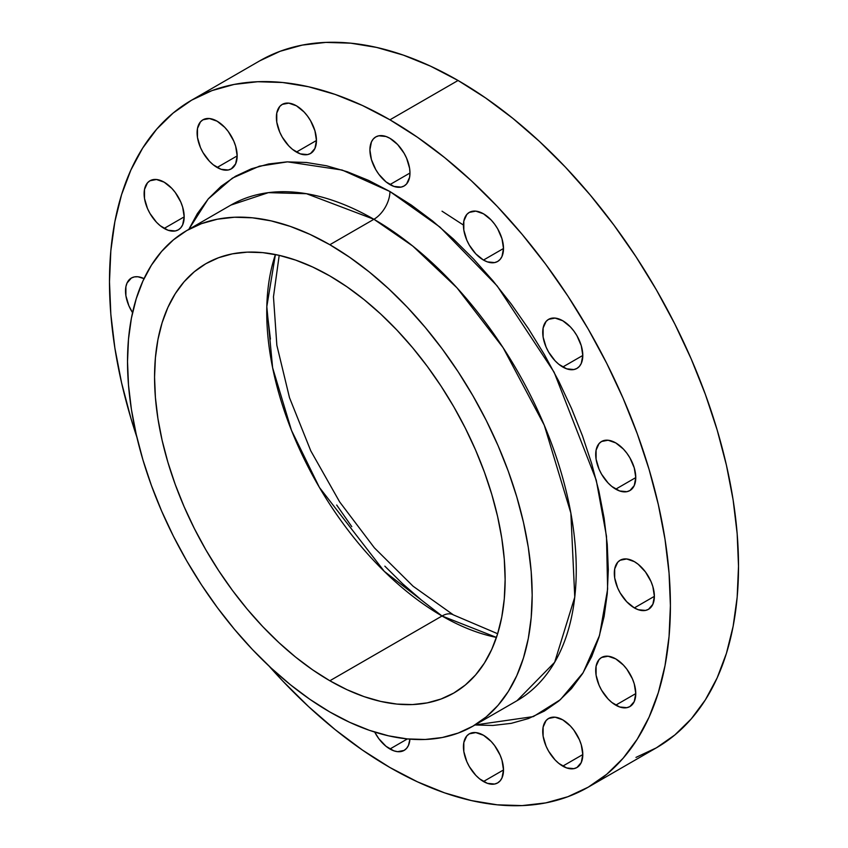 <?xml version="1.0" encoding="UTF-8"?>
<svg xmlns="http://www.w3.org/2000/svg" width="848" height="848" viewBox="0 0 848 848"><rect width="100%" height="100%" fill="white"/><g stroke="black" fill="none" stroke-linecap="round" stroke-linejoin="round"><path stroke-width="1.27" d="M562.765 367.014A28.334 16.356 60 0 1 544.257 342.051A28.334 16.356 60 0 1 548.592 319.346A28.334 16.356 60 0 1 562.765 320.756L555.09 318.085L548.592 319.346L546.101 321.413L543.112 328.028L543.112 337.048L546.101 347.118L548.592 352.058L555.09 360.824L558.853 364.311L566.665 368.827L573.895 369.548L576.926 368.424L579.417 366.357L581.272 363.421L582.799 355.45L562.765 367.014L582.799 355.45L581.272 345.719L576.926 335.702L573.895 331.08L570.428 326.936L562.765 320.756A28.334 16.356 60 0 1 581.272 345.719A28.334 16.356 60 0 1 576.926 368.424A28.334 16.356 60 0 1 562.765 367.014M483.477 260.06A28.334 16.356 60 0 1 464.969 235.097A28.334 16.356 60 0 1 469.304 212.392A28.334 16.356 60 0 1 483.477 213.802L475.802 211.131L469.304 212.392L466.813 214.459L463.824 221.074L463.824 230.105L466.813 240.164L469.304 245.114L475.802 253.881L483.477 260.06L487.377 261.873L494.607 262.594L497.638 261.47L500.129 259.403L501.984 256.467L503.5 248.496L483.477 260.06L503.5 248.496L501.984 238.765L497.638 228.748L494.607 224.126L491.14 219.982L483.477 213.802A28.334 16.356 60 0 1 501.984 238.765A28.334 16.356 60 0 1 497.638 261.47A28.334 16.356 60 0 1 483.477 260.06M389.942 184.588A28.334 16.356 60 0 1 371.435 159.615A28.334 16.356 60 0 1 375.781 136.92A28.334 16.356 60 0 1 389.942 138.319L386.031 136.507L378.812 135.797L375.781 136.92L373.29 138.987L371.435 141.913L369.908 149.884L371.435 159.615L375.781 169.632L378.812 174.264L386.031 181.885L393.854 186.39L401.072 187.111L404.114 185.988L406.605 183.921L409.595 177.306L409.976 173.013L389.942 184.588L409.976 173.013L409.595 168.286L406.605 158.216L404.114 153.276L397.606 144.51L389.942 138.319A28.334 16.356 60 0 1 408.45 163.282A28.334 16.356 60 0 1 404.114 185.988A28.334 16.356 60 0 1 389.942 184.588M296.418 152.068A28.334 16.356 60 0 1 277.911 127.105A28.334 16.356 60 0 1 282.246 104.399A28.334 16.356 60 0 1 296.418 105.799L288.755 103.138L282.246 104.399L279.755 106.466L276.766 113.081L276.766 122.101L279.755 132.171L282.246 137.111L288.755 145.877L292.507 149.365L300.319 153.88L307.548 154.59L310.58 153.467L314.926 148.474L316.452 140.503L296.418 152.068L316.452 140.503L314.926 130.772L310.58 120.755L307.548 116.123L304.082 111.989L296.418 105.799A28.334 16.356 60 0 1 314.926 130.772A28.334 16.356 60 0 1 310.58 153.467A28.334 16.356 60 0 1 296.418 152.068M217.13 167.469A28.334 16.356 60 0 1 198.623 142.496A28.334 16.356 60 0 1 202.958 119.801A28.334 16.356 60 0 1 217.13 121.2L209.456 118.54L202.958 119.801L200.467 121.868L197.478 128.483L197.478 137.503L200.467 147.573L202.958 152.513L209.456 161.279L213.219 164.766L221.031 169.282L228.26 169.992L231.292 168.869L235.638 163.876L237.164 155.905L217.13 167.469L237.164 155.905L235.638 146.163L233.783 141.097L228.26 131.525L224.794 127.391L217.13 121.2A28.334 16.356 60 0 1 235.638 146.163A28.334 16.356 60 0 1 231.292 168.869A28.334 16.356 60 0 1 217.13 167.469M164.152 228.43A28.334 16.356 60 0 1 145.644 203.467A28.334 16.356 60 0 1 149.979 180.762A28.334 16.356 60 0 1 164.152 182.172L156.477 179.5L149.979 180.762L147.488 182.829L144.499 189.443L144.499 198.474L147.488 208.534L149.979 213.484L156.477 222.25L160.24 225.738L168.052 230.243L175.282 230.963L178.313 229.84L180.804 227.773L182.659 224.837L184.186 216.865L164.152 228.43L184.186 216.865L182.659 207.135L180.804 202.068L175.282 192.496L171.815 188.362L164.152 182.172A28.334 16.356 60 0 1 182.659 207.135A28.334 16.356 60 0 1 178.313 229.84A28.334 16.356 60 0 1 164.152 228.43M132.553 312.658A28.334 16.356 60 0 1 131.376 278.027A28.334 16.356 60 0 1 144.033 278.621L137.874 276.766L134.419 276.904L131.376 278.027L127.041 283.02L125.896 286.698L125.896 295.729L128.885 305.789L132.553 312.658M389.942 749.007A28.334 16.356 60 0 1 374.699 732.078L378.812 738.682L386.031 746.304L393.854 750.819L397.606 751.667L404.114 750.406L406.605 748.339L408.45 745.413L409.923 739.149A28.334 16.356 60 0 1 404.114 750.406A28.334 16.356 60 0 1 389.942 749.007L407.4 738.926L389.942 749.007M483.477 781.517A28.334 16.356 60 0 1 464.969 756.554A28.334 16.356 60 0 1 469.304 733.849A28.334 16.356 60 0 1 483.477 735.258L475.802 732.587L469.304 733.849L466.813 735.916L463.824 742.53L463.824 751.561L466.813 761.621L469.304 766.571L475.802 775.337L479.565 778.824L487.377 783.329L494.607 784.05L497.638 782.927L500.129 780.86L501.984 777.923L503.5 769.952L483.477 781.517L503.5 769.952L501.984 760.221L500.129 755.155L494.607 745.583L491.14 741.438L483.477 735.258A28.334 16.356 60 0 1 501.984 760.221A28.334 16.356 60 0 1 497.638 782.927A28.334 16.356 60 0 1 483.477 781.517M562.765 766.126A28.334 16.356 60 0 1 544.257 741.152A28.334 16.356 60 0 1 548.592 718.457A28.334 16.356 60 0 1 562.765 719.857L555.09 717.196L548.592 718.457L546.101 720.524L543.112 727.139L543.112 736.159L546.101 746.229L548.592 751.169L555.09 759.935L558.853 763.423L566.665 767.938L573.895 768.648L576.926 767.525L581.272 762.532L582.799 754.561L562.765 766.126L582.799 754.561L581.272 744.82L579.417 739.753L573.895 730.181L570.428 726.047L562.765 719.857A28.334 16.356 60 0 1 581.272 744.82A28.334 16.356 60 0 1 576.926 767.525A28.334 16.356 60 0 1 562.765 766.126M615.743 705.154A28.334 16.356 60 0 1 597.236 680.191A28.334 16.356 60 0 1 601.571 657.486A28.334 16.356 60 0 1 615.743 658.885L608.08 656.225L601.571 657.486L599.08 659.553L596.091 666.168L596.091 675.188L599.08 685.258L601.571 690.198L608.08 698.964L611.832 702.451L619.644 706.967L626.873 707.677L629.905 706.554L634.251 701.561L635.777 693.59L615.743 705.154L635.777 693.59L634.251 683.859L632.396 678.782L626.873 669.21L623.407 665.076L615.743 658.885A28.334 16.356 60 0 1 634.251 683.859A28.334 16.356 60 0 1 629.905 706.554A28.334 16.356 60 0 1 615.743 705.154M615.743 489.158A28.334 16.356 60 0 1 597.236 464.195A28.334 16.356 60 0 1 601.571 441.49A28.334 16.356 60 0 1 615.743 442.9L608.08 440.229L601.571 441.49L599.08 443.557L596.091 450.171L596.091 459.192L599.08 469.262L601.571 474.202L608.08 482.968L611.832 486.455L619.644 490.971L626.873 491.681L629.905 490.557L634.251 485.565L635.777 477.594L615.743 489.158L635.777 477.594L634.251 467.863L629.905 457.846L626.873 453.224L623.407 449.08L615.743 442.9A28.334 16.356 60 0 1 634.251 467.863A28.334 16.356 60 0 1 629.905 490.557A28.334 16.356 60 0 1 615.743 489.158M634.346 607.899A28.334 16.356 60 0 1 615.839 582.936A28.334 16.356 60 0 1 620.174 560.231A28.334 16.356 60 0 1 634.346 561.63L626.683 558.97L620.174 560.231L617.683 562.298L614.694 568.913L614.694 577.933L617.683 588.003L620.174 592.943L626.683 601.709L634.346 607.899L638.258 609.712L645.476 610.422L648.508 609.299L652.854 604.306L654.38 596.335L634.346 607.899L654.38 596.335L652.854 586.593L650.999 581.527L645.476 571.955L638.258 564.333L634.346 561.63A28.334 16.356 60 0 1 652.854 586.593A28.334 16.356 60 0 1 648.508 609.299A28.334 16.356 60 0 1 634.346 607.899M230.847 205.11A286.136 165.201 -120 0 1 373.915 219.282L412.785 246.079L456.987 287.832L503.118 347.712L544.278 425.23L570.863 513.082L574.764 597.119L554.656 662.288L516.983 700.724A286.136 165.201 -120 0 0 560.846 471.435A286.136 165.201 -120 0 0 373.915 219.282A22.663 13.08 120 0 0 389.942 191.521L439.932 227.073L497.161 285.914L554.115 372.198L596.25 480.148L606.49 536.265L607.624 589.169L599.515 635.47L583.138 672.708L560.358 699.695L533.36 716.592L474.954 724.987L492.879 725.453L511.259 723.344L528.474 718.542L544.342 711.09L558.737 701.073L571.499 688.565L582.523 673.704L591.681 656.628L598.9 637.495L604.105 616.496L607.253 593.833L608.302 569.729L607.253 544.405L604.105 518.117L598.9 491.109L591.681 463.644L582.523 435.989L571.499 408.407L558.737 381.155L544.342 354.517L528.474 328.727L511.259 304.05L492.879 280.72L473.502 258.958L453.33 238.977L432.544 220.957L411.344 205.089L389.942 191.521L368.541 180.38L347.341 171.773L326.554 165.784L306.382 162.477L287.016 161.862L268.636 163.971L251.421 168.784L235.543 176.225L221.148 186.253L208.385 198.761L197.372 213.622L188.818 229.373L208.163 199.026L232.341 178.154L259.393 166.176L287.567 161.851L342.189 170.056L389.942 191.521A22.663 13.08 -60 0 1 373.915 219.282L306.478 193.704L268.371 192.655L230.847 205.11L186.772 230.55A286.136 165.201 60 0 1 329.851 244.722A286.136 165.201 60 0 1 516.771 496.875A286.136 165.201 60 0 1 472.919 726.164A286.136 165.201 60 0 1 329.851 711.991A286.136 165.201 60 0 1 142.92 459.839A286.136 165.201 60 0 1 186.772 230.55L201.485 223.649L217.438 219.197L234.472 217.247L252.418 217.809L271.116 220.872L290.376 226.427L310.018 234.398L329.851 244.722L373.915 219.282L329.851 244.722L349.673 257.304L369.315 272.007L388.575 288.691L407.273 307.209L425.219 327.381L442.253 348.994L458.206 371.869L472.919 395.762L486.254 420.438L498.083 445.688L508.291 471.244L516.771 496.875L523.46 522.326L528.293 547.352L531.198 571.711L532.173 595.179L531.198 617.514L528.293 638.512L523.46 657.963L516.771 675.686L508.291 691.512L498.083 705.292L486.254 716.878L472.919 726.164L458.206 733.064L442.253 737.516L425.219 739.477L407.273 738.915L388.575 735.841L369.315 730.298L349.673 722.316L329.851 711.991L310.018 699.42L290.376 684.718L271.116 668.023L252.418 649.504L234.472 629.343L217.438 607.719L201.485 584.855L186.772 560.963L173.437 536.275L161.618 511.026L151.41 485.469L142.92 459.849L136.231 434.399L131.398 409.372L128.493 385.003L127.518 361.545L128.493 339.211L131.398 318.212L136.231 298.75L142.92 281.027L151.41 265.201L161.618 251.432L173.437 239.846L186.772 230.55M279.193 255.343L273.469 296.811L276.851 345.274L289.497 397.68L310.803 450.892L339.645 501.899L374.403 547.861L413.093 586.233L453.362 614.874A22.663 13.08 120 0 0 442.031 615.998L496.462 637.42A247.892 143.121 -120 0 1 442.031 615.998L329.851 680.764A247.892 143.121 60 0 1 167.904 462.319A247.892 143.121 60 0 1 205.905 263.675A247.892 143.121 60 0 1 329.851 275.95A247.892 143.121 60 0 1 491.787 494.405A247.892 143.121 60 0 1 453.797 693.039A247.892 143.121 60 0 1 329.851 680.764L442.031 615.998A22.663 13.08 -60 0 1 453.362 614.874L497.659 633.732M463.443 225.059L442.031 211.184M275.409 254.538A247.892 143.121 -120 0 0 442.031 615.998L384.282 571.351L319.389 487.409L291.468 430.318L272.621 367.756L266.813 306.637L275.409 254.538M458.058 80.486L389.942 119.812A396.631 228.992 60 0 1 649.059 469.326A396.631 228.992 60 0 1 588.258 787.156A396.631 228.992 60 0 1 389.942 767.514A396.631 228.992 60 0 1 269.134 666.178L282.617 680.891L308.534 706.564L335.225 729.693L362.456 750.077L389.942 767.514L417.439 781.824L444.659 792.88L471.361 800.565L497.267 804.826L522.156 805.6L545.762 802.886L567.863 796.717L588.258 787.156L606.744 774.277L623.142 758.218L637.283 739.127L649.059 717.185L658.324 692.615L665.012 665.648L669.051 636.551L670.408 605.589L669.051 573.057L665.012 539.296L658.324 504.602L649.059 469.326L637.283 433.805L623.142 398.38L606.744 363.379L588.258 329.162L567.863 296.047L545.762 264.353L522.156 234.387L497.267 206.435L471.361 180.762L444.659 157.622L417.439 137.249L389.942 119.812L458.058 80.486A396.631 228.992 -120 0 0 259.742 60.844L280.137 51.283L302.238 45.114L325.844 42.4L350.733 43.174L376.639 47.435L403.341 55.12L430.561 66.176L458.058 80.486L485.544 97.923L512.775 118.307L539.466 141.436L565.383 167.109L590.261 195.061L613.867 225.027L635.979 256.721L656.373 289.836L674.849 324.063L691.247 359.054L705.398 394.479L717.164 430L726.439 465.276L733.128 499.97L737.166 533.742L738.513 566.263L737.166 597.225L733.128 626.333L726.439 653.299L717.164 677.87L705.398 699.801L691.247 718.892L674.849 734.951L656.373 747.83A396.631 228.992 -120 0 0 717.164 430A396.631 228.992 -120 0 0 458.058 80.486M136.835 437.027A396.631 228.992 60 0 1 191.627 100.17A396.631 228.992 60 0 1 389.942 119.812L362.456 105.502L335.225 94.446L308.534 86.75L282.617 82.5L257.739 81.726L234.133 84.429L212.021 90.598L191.627 100.17L173.151 113.049L156.753 129.108L142.602 148.199L130.836 170.13L121.561 194.701L114.872 221.667L110.834 250.775L109.487 281.737L110.834 314.258L114.872 348.03L121.561 382.724L130.836 418L136.835 437.027M588.258 787.156L656.373 747.83L635.979 757.402M267.661 316.071L270.417 339.105M336.688 505.037L351.772 526.65M384.844 566.167L402.524 583.678L420.735 599.451M329.851 275.95L312.668 267.014L295.645 260.103L278.96 255.29L262.763 252.63L247.213 252.153L232.458 253.838L218.646 257.697L205.894 263.675L194.351 271.72L184.101 281.759L175.26 293.694L167.904 307.4L162.106 322.759L157.929 339.613L155.407 357.803L154.559 377.159L155.407 397.489L157.929 418.594L162.106 440.271L167.904 462.319L175.26 484.526L184.101 506.659L194.351 528.537L205.894 549.917L218.646 570.619L232.458 590.431L247.213 609.161L262.763 626.63L278.96 642.667L295.645 657.136L312.668 669.867L329.851 680.764L347.023 689.71L364.046 696.621L380.731 701.423L396.928 704.084L412.478 704.571L427.233 702.875L441.045 699.017L453.797 693.039L465.34 684.993L475.59 674.955L484.431 663.019L491.787 649.314L497.585 633.954L501.762 617.1L504.284 598.911L505.132 579.566L504.284 559.235L501.762 538.13L497.585 516.443L491.787 494.405L484.431 472.198L475.59 450.055L465.34 428.187L453.797 406.796L441.045 386.094L427.233 366.294L412.478 347.563L396.928 330.095L380.731 314.046L364.046 299.588L347.023 286.847L329.851 275.95M516.983 700.724L472.919 726.164M259.742 60.844L191.627 100.17"/></g></svg>
